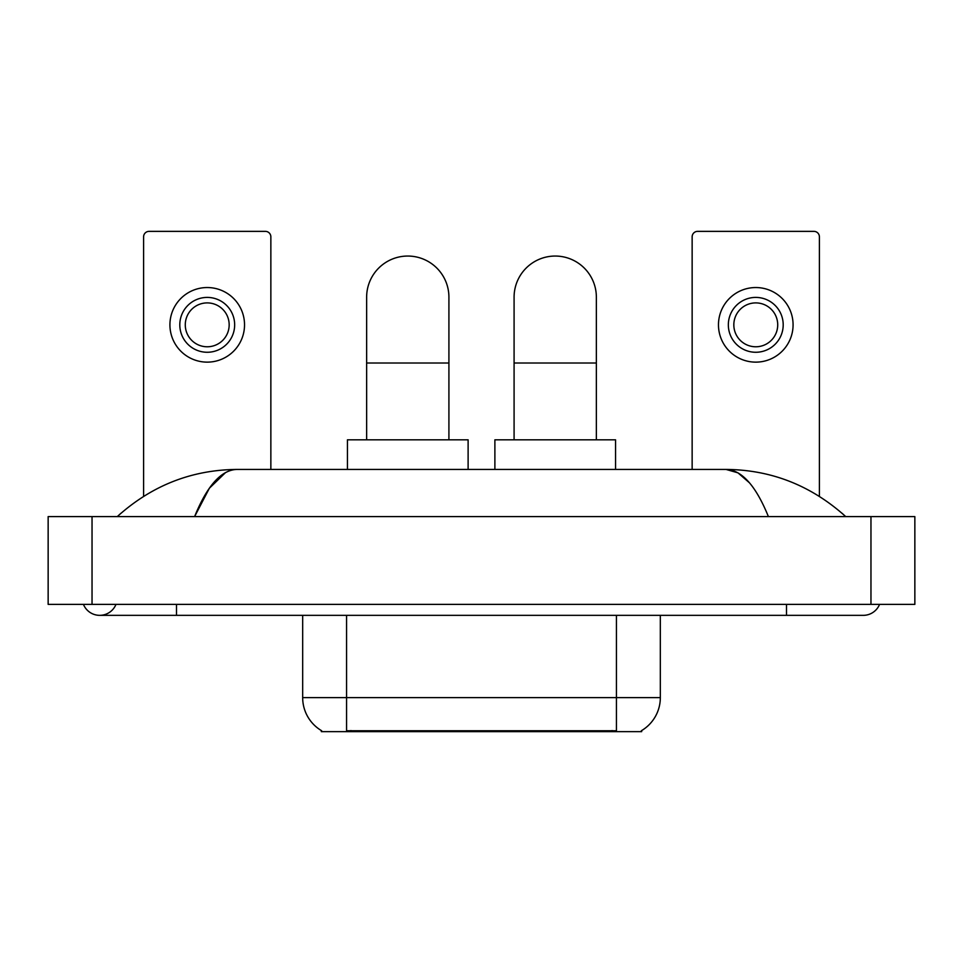 <?xml version="1.0" encoding="UTF-8"?>
<svg xmlns="http://www.w3.org/2000/svg" width="963" height="963" viewBox="0 0 963 963"><rect width="100%" height="100%" fill="white"/><g stroke="black" fill="none" stroke-linecap="round" stroke-linejoin="round"><path stroke-width="1.44" d="M641.671 730.556L641.671 731.639L321.329 731.639L321.329 730.556M321.654 730.748A38.4 38.4 0 0 1 302.671 697.621L346.56 697.621L346.56 730.748L616.44 730.748L616.44 697.621L660.329 697.621L660.329 615.345M302.671 697.621L302.671 615.345M641.346 730.748A38.4 38.4 0 0 0 660.329 697.621M270.856 469.426L270.856 236.85A5.489 5.489 0 0 0 265.379 231.361L149.084 231.361A5.489 5.489 0 0 0 143.595 236.85L143.595 496.342M207.226 297.411A27.421 27.421 0 0 0 179.804 324.832A27.421 27.421 0 0 0 207.226 352.265A27.421 27.421 0 0 0 234.659 324.832A27.421 27.421 0 0 0 207.226 297.411M207.226 302.9A21.944 21.944 0 0 0 185.281 324.832A21.944 21.944 0 0 0 207.226 346.776A21.944 21.944 0 0 0 229.17 324.832A21.944 21.944 0 0 0 207.226 302.9M207.226 362.136A37.304 37.304 0 0 0 244.53 324.832A37.304 37.304 0 0 0 207.226 287.54A37.304 37.304 0 0 0 169.921 324.832A37.304 37.304 0 0 0 207.226 362.136M366.638 439.814L366.638 297.194A41.144 41.144 0 0 1 407.77 256.05A41.144 41.144 0 0 1 448.914 297.194A41.144 41.144 0 0 0 407.77 256.05M448.914 439.814L448.914 297.194M468.114 469.426L468.114 439.814L347.438 439.814L347.438 469.426M514.086 439.814L514.086 297.194A41.144 41.144 0 0 1 555.23 256.05A41.144 41.144 0 0 1 596.362 297.194A41.144 41.144 0 0 0 555.23 256.05M596.362 439.814L596.362 297.194M615.562 469.426L615.562 439.814L494.886 439.814L494.886 469.426M819.405 496.342L819.405 236.85A5.489 5.489 0 0 0 813.916 231.361L697.621 231.361A5.489 5.489 0 0 0 692.144 236.85L692.144 469.426M755.774 297.411A27.421 27.421 0 0 0 728.341 324.832A27.421 27.421 0 0 0 755.774 352.265A27.421 27.421 0 0 0 783.196 324.832A27.421 27.421 0 0 0 755.774 297.411M755.774 302.9A21.944 21.944 0 0 0 733.83 324.832A21.944 21.944 0 0 0 755.774 346.776A21.944 21.944 0 0 0 777.719 324.832A21.944 21.944 0 0 0 755.774 302.9M755.774 362.136A37.304 37.304 0 0 0 793.079 324.832A37.304 37.304 0 0 0 755.774 287.54A37.304 37.304 0 0 0 718.47 324.832A37.304 37.304 0 0 0 755.774 362.136M83.444 604.379A17.551 17.551 0 0 0 115.981 604.379A17.551 17.551 0 0 1 83.444 604.379A17.551 17.551 0 0 0 99.719 615.345A17.551 17.551 0 0 1 83.444 604.379M879.556 604.379A17.551 17.551 0 0 1 863.281 615.345A17.551 17.551 0 0 0 879.556 604.379A17.551 17.551 0 0 1 863.281 615.345A17.551 17.551 0 0 0 879.556 604.379M768.402 516.601C755.823 485.629 741.691 469.896 726.006 469.426L236.994 469.426C221.309 469.896 207.177 485.629 194.598 516.601L209.368 488.241L225.607 472.52M92.039 516.601L914.85 516.601L914.85 604.379L48.15 604.379L48.15 516.601L92.039 516.601L92.039 604.379M841.999 513.219L845.731 516.601C811.207 485.508 771.291 469.788 726.006 469.426L737.959 472.833L749.419 482.776M121.001 513.219L117.269 516.601C151.636 485.581 191.541 469.848 236.994 469.426M612.059 731.639L612.059 730.556M350.941 731.639L350.941 730.556M346.56 615.345L346.56 697.621L616.44 697.621L616.44 615.345M366.638 363.015L448.914 363.015M514.086 363.015L596.362 363.015M786.494 604.379L786.494 615.345L863.281 615.345M176.506 604.379L176.506 615.345L786.494 615.345M870.961 516.601L870.961 604.379M176.506 615.345L99.719 615.345"/></g></svg>
